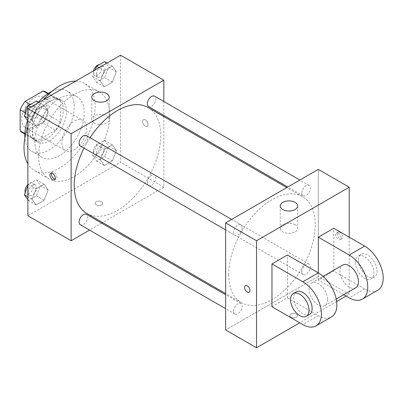 <?xml version="1.0" encoding="UTF-8"?>
<svg xmlns="http://www.w3.org/2000/svg" width="403" height="403" viewBox="0 0 403 403"><rect width="100%" height="100%" fill="white"/><g stroke="black" fill="none" stroke-linecap="round" stroke-linejoin="round"><path stroke-width="0.3" stroke-dasharray="2.02 1.51" d="M61.861 142.632A17.48 10.09 120 0 0 65.482 150.631A17.48 10.09 120 0 0 82.963 140.541A17.48 10.09 120 0 0 82.963 120.361A17.48 10.09 120 0 0 69.492 125.041A17.48 10.09 120 0 0 61.861 142.632M21.697 119.439A17.48 10.09 120 0 0 25.313 127.444A17.48 10.09 120 0 0 42.794 117.349A17.48 10.09 120 0 0 42.794 97.168A17.48 10.09 120 0 0 29.323 101.848A17.48 10.09 120 0 0 21.697 119.439M47.957 93.808L47.957 114.744A23.475 13.551 120 0 1 43.121 123.127L55.478 130.26A23.475 13.551 120 0 0 60.319 121.882L60.319 100.946L47.957 93.808A23.475 13.551 120 0 0 45.791 91.975M43.121 123.127L24.991 133.595A23.475 13.551 120 0 1 22.316 132.632M55.478 130.26L37.348 140.728L24.991 133.595M24.845 133.509L32.507 137.937L32.507 117.001L25.077 112.709M32.507 137.937A23.475 13.551 120 0 0 34.678 139.77A23.475 13.551 120 0 0 37.348 140.728M60.319 100.946A23.475 13.551 120 0 0 58.153 99.113A23.475 13.551 120 0 0 55.478 98.151L47.811 93.723M32.507 117.001A23.475 13.551 120 0 1 37.348 108.619L55.478 98.151M46.416 139.065A24.034 13.873 -60 0 1 34.396 140.254A24.034 13.873 -60 0 1 34.396 112.502A24.034 13.873 -60 0 1 58.43 98.629A24.034 13.873 -60 0 1 62.112 117.888A24.034 13.873 -60 0 1 46.416 139.065M49.504 140.849A24.034 13.873 120 0 0 65.205 119.671A24.034 13.873 120 0 0 61.518 100.412A24.034 13.873 120 0 0 43 106.85A24.034 13.873 120 0 0 32.507 131.035A24.034 13.873 120 0 0 37.489 142.037A24.034 13.873 120 0 0 49.504 140.849M37.348 108.619L29.918 104.327M60.319 121.882L47.957 114.744M51.72 91.516A34.955 20.185 -60 0 1 66.984 90.952A34.955 20.185 -60 0 1 72.338 118.961A34.955 20.185 -60 0 1 49.504 149.765A34.955 20.185 -60 0 1 32.023 151.498A34.955 20.185 -60 0 1 24.885 137.997M27.611 120.608A34.955 20.185 -60 0 1 38.391 102.145M59.543 155.563A34.955 20.185 -60 0 1 42.068 157.296A34.955 20.185 -60 0 1 42.068 116.93A34.955 20.185 -60 0 1 77.023 96.75A34.955 20.185 -60 0 1 82.383 124.759A34.955 20.185 -60 0 1 59.543 155.563M75.658 81.149A50.249 29.011 -60 0 1 84.67 83.502A50.249 29.011 -60 0 1 92.373 123.771A50.249 29.011 -60 0 1 59.543 168.051A50.249 29.011 -60 0 1 34.421 170.54A50.249 29.011 -60 0 1 27.872 163.91M27.872 126.703A50.249 29.011 -60 0 1 43.433 99.753M74.223 176.524A50.249 29.011 120 0 0 107.052 132.244A50.249 29.011 120 0 0 99.35 91.975A50.249 29.011 120 0 0 60.626 105.44A50.249 29.011 120 0 0 38.688 156.011A50.249 29.011 120 0 0 49.095 179.013A50.249 29.011 120 0 0 74.223 176.524M116.361 150.556L112.346 160.903L104.322 165.537L100.307 159.825L104.322 149.478L112.346 144.843L116.361 150.556L112.346 160.903L104.322 165.537L100.307 159.825L104.322 149.478L112.346 144.843L116.361 150.556L108.639 146.098L104.624 156.44L96.594 161.074L92.584 155.367L96.594 145.02L104.624 140.385L108.639 146.098M116.361 71.779L112.346 82.121L104.322 86.756L100.307 81.048L104.322 70.701L112.346 66.067L116.361 71.779L112.346 82.121L104.322 86.756L100.307 81.048L104.322 70.701L112.346 66.067L116.361 71.779L108.639 67.316L104.624 77.663L96.594 82.298L92.584 76.585L95.189 69.875M120.568 55.221L120.568 162.253L27.872 215.771M48.138 189.944L44.123 200.291L36.099 204.926L32.084 199.213L36.099 188.871L44.123 184.236L48.138 189.944L44.123 200.291L36.099 204.926L32.084 199.213L36.099 188.871L44.123 184.236L48.138 189.944L40.416 185.486L36.401 195.828L28.371 200.462L27.872 199.757M48.138 111.168L44.123 121.51L36.099 126.144L32.084 120.437L36.099 110.09L44.123 105.455L48.138 111.168L44.123 121.51L36.099 126.144L32.084 120.437L36.099 110.09L44.123 105.455L48.138 111.168L40.416 106.704L36.401 117.051L28.371 121.686L27.872 120.981M163.83 116.588L163.83 187.229L120.568 162.253M163.83 187.229L102.654 222.547M101.637 223.136L89.572 230.098M96.236 204.845A3.823 2.206 0 0 0 100.402 205.323A3.823 2.206 0 0 0 102.765 203.283A3.823 2.206 0 0 0 98.942 201.077A3.823 2.206 0 0 0 95.118 203.283A3.823 2.206 0 0 0 96.236 204.845A3.823 2.206 0 0 0 100.402 205.323A3.823 2.206 0 0 0 102.765 203.283A3.823 2.206 0 0 0 98.942 201.077A3.823 2.206 0 0 0 95.118 203.283A3.823 2.206 0 0 0 96.236 204.845M86.892 213.449A61.175 35.318 120 0 0 148.067 178.131A61.175 35.318 120 0 0 148.067 107.49M90.055 137.675A61.175 35.318 120 0 0 84.026 148.118M163.83 101.491L163.83 115.414M148.576 106.609A6.03 3.481 120 0 0 154.606 103.128A6.03 3.481 120 0 0 154.606 96.166M147.327 182.624A6.03 3.481 120 0 0 148.576 185.385A6.03 3.481 120 0 0 154.606 181.904A6.03 3.481 120 0 0 154.606 174.942A6.03 3.481 120 0 0 149.961 176.559A6.03 3.481 120 0 0 147.327 182.624M80.353 224.778A6.03 3.481 120 0 0 86.383 221.292A6.03 3.481 120 0 0 86.383 214.331M86.383 135.554A6.03 3.481 -60 0 1 87.632 138.315A6.03 3.481 -60 0 1 84.998 144.38A6.03 3.481 -60 0 1 80.353 145.997M142.586 121.449A3.823 2.206 -120 0 0 144.254 125.293A3.823 2.206 -120 0 0 147.201 126.32A3.823 2.206 -120 0 0 147.201 121.902A3.823 2.206 -120 0 0 143.377 119.696A3.823 2.206 -120 0 0 142.586 121.449A3.823 2.206 -120 0 0 144.254 125.298A3.823 2.206 -120 0 0 147.196 126.32A3.823 2.206 -120 0 0 147.196 121.908A3.823 2.206 -120 0 0 143.372 119.696A3.823 2.206 -120 0 0 142.581 121.449M51.624 173.053A3.823 2.206 60 0 1 52.239 172.313A3.823 2.206 60 0 1 55.186 173.34A3.823 2.206 60 0 1 56.853 177.189A3.823 2.206 60 0 1 56.062 178.937A3.823 2.206 60 0 1 55.12 179.098M94.307 123.001A8.74 5.048 180 0 1 91.748 119.434A8.74 5.048 180 0 1 100.488 114.387A8.74 5.048 180 0 1 109.223 119.434A8.74 5.048 180 0 1 103.828 124.094A8.74 5.048 180 0 1 94.307 123.001M228.713 274.639A61.175 35.318 120 0 0 241.382 302.643A61.175 35.318 120 0 0 302.562 267.325A61.175 35.318 120 0 0 302.557 196.684A61.175 35.318 120 0 0 255.416 213.076A61.175 35.318 120 0 0 228.713 274.639M242.122 227.509A6.03 3.481 -60 0 1 239.493 233.579A6.03 3.481 -60 0 1 234.843 235.191A6.03 3.481 -60 0 1 234.843 228.229A6.03 3.481 -60 0 1 240.873 224.748A6.03 3.481 -60 0 1 242.122 227.509M301.822 271.824A6.03 3.481 120 0 0 303.071 274.584A6.03 3.481 120 0 0 309.101 271.103A6.03 3.481 120 0 0 309.101 264.136A6.03 3.481 120 0 0 304.451 265.753A6.03 3.481 120 0 0 301.822 271.824M233.594 311.212A6.03 3.481 120 0 0 234.843 313.972A6.03 3.481 120 0 0 240.873 310.491A6.03 3.481 120 0 0 240.873 303.524A6.03 3.481 120 0 0 236.229 305.142A6.03 3.481 120 0 0 233.594 311.212M301.822 193.042A6.03 3.481 120 0 0 303.071 195.803A6.03 3.481 120 0 0 309.101 192.322A6.03 3.481 120 0 0 309.101 185.36A6.03 3.481 120 0 0 304.451 186.977A6.03 3.481 120 0 0 301.822 193.042M318.32 276.423L225.625 329.941L318.32 276.423L318.32 169.391L318.32 276.423L349.22 294.266L346.127 296.049M36.401 100.997L40.416 106.704M28.119 113.802A6.03 3.481 120 0 0 29.369 116.563A6.03 3.481 120 0 0 35.399 113.082A6.03 3.481 120 0 0 35.399 106.12A6.03 3.481 120 0 0 30.754 107.732A6.03 3.481 120 0 0 28.119 113.802M44.123 121.51L36.401 117.051M36.099 126.144L28.371 121.686M32.084 120.437L27.872 118.003M36.099 110.09L30.814 107.042M44.123 105.455L38.839 102.407M25.293 113.565A6.03 3.481 120 0 0 26.281 114.779A6.03 3.481 120 0 0 32.311 111.299A6.03 3.481 120 0 0 32.311 104.337A6.03 3.481 120 0 0 31.102 104.055M104.624 61.609L108.639 67.316M96.347 74.414A6.03 3.481 120 0 0 97.597 77.174A6.03 3.481 120 0 0 103.626 73.694A6.03 3.481 120 0 0 103.626 66.732A6.03 3.481 120 0 0 98.977 68.344A6.03 3.481 120 0 0 96.347 74.414M112.346 82.121L104.624 77.663M104.322 86.756L96.594 82.298M100.307 81.048L92.584 76.585M104.322 70.701L99.037 67.654M112.346 66.067L107.062 63.014M93.501 70.847A6.03 3.481 120 0 0 93.254 72.631A6.03 3.481 120 0 0 94.504 75.391A6.03 3.481 120 0 0 100.533 71.91A6.03 3.481 120 0 0 100.533 64.948A6.03 3.481 120 0 0 99.324 64.666M27.872 185.692L28.371 184.408L36.401 179.773L40.416 185.486M28.119 192.579A6.03 3.481 120 0 0 29.369 195.339A6.03 3.481 120 0 0 35.399 191.858A6.03 3.481 120 0 0 35.399 184.896A6.03 3.481 120 0 0 30.754 186.513A6.03 3.481 120 0 0 28.119 192.579M44.123 200.291L36.401 195.828M36.099 204.926L28.371 200.462M32.084 199.213L27.872 196.785M36.099 188.871L28.371 184.408M44.123 184.236L36.401 179.773M25.293 192.342A6.03 3.481 120 0 0 26.281 193.556A6.03 3.481 120 0 0 32.311 190.075A6.03 3.481 120 0 0 32.311 183.113A6.03 3.481 120 0 0 27.872 184.514M96.347 153.19A6.03 3.481 120 0 0 97.597 155.951A6.03 3.481 120 0 0 103.626 152.47A6.03 3.481 120 0 0 103.626 145.508A6.03 3.481 120 0 0 98.977 147.125A6.03 3.481 120 0 0 96.347 153.19M112.346 160.903L104.624 156.44M104.322 165.537L96.594 161.074M100.307 159.825L92.584 155.367M104.322 149.478L96.594 145.02M112.346 144.843L104.624 140.385M93.254 151.407A6.03 3.481 120 0 0 94.504 154.168A6.03 3.481 120 0 0 100.533 150.687A6.03 3.481 120 0 0 100.533 143.725A6.03 3.481 120 0 0 95.889 145.342A6.03 3.481 120 0 0 93.254 151.407M249.17 292.22L249.165 292.22A3.823 2.206 -120 0 0 249.17 292.22A3.823 2.206 -120 0 0 249.17 287.807A3.823 2.206 -120 0 0 245.346 285.601A3.823 2.206 -120 0 0 245.341 285.601L245.346 285.601M295.147 224.683A8.74 5.048 0 0 0 285.621 223.589A8.74 5.048 0 0 0 280.226 228.249A8.74 5.048 0 0 0 288.966 233.297A8.74 5.048 0 0 0 297.706 228.249A8.74 5.048 0 0 0 295.147 224.683M339.951 232.274A3.823 2.206 -120 0 0 338.036 232.083A3.823 2.206 -120 0 0 338.036 236.496A3.823 2.206 -120 0 0 341.86 238.707A3.823 2.206 -120 0 0 342.444 235.639A3.823 2.206 -120 0 0 339.951 232.274M349.22 237.176L349.22 294.266M338.389 233.171A3.823 2.206 60 0 1 340.888 236.541A3.823 2.206 60 0 1 340.303 239.604A3.823 2.206 60 0 1 336.48 237.397A3.823 2.206 60 0 1 336.48 232.984A3.823 2.206 60 0 1 338.389 233.171M296.306 317.232A3.823 2.206 0 0 0 297.424 315.67A3.823 2.206 0 0 0 293.601 313.463A3.823 2.206 0 0 0 289.777 315.67A3.823 2.206 0 0 0 292.14 317.71A3.823 2.206 0 0 0 296.306 317.232A3.823 2.206 180 0 1 292.14 317.705A3.823 2.206 180 0 1 289.777 315.67A3.823 2.206 180 0 1 293.601 313.458A3.823 2.206 180 0 1 297.424 315.67A3.823 2.206 180 0 1 296.306 317.226M336.636 301.53L299.782 322.808M271.97 306.748L287.42 297.832L287.42 255.018M377.777 290.21A26.22 15.138 60 0 1 364.67 288.911L333.77 271.073L318.32 279.994L318.32 272.856M333.77 271.073L333.77 228.259M327.589 299.615A13.108 7.566 60 0 1 324.873 305.615A13.108 7.566 60 0 1 311.766 298.049A13.108 7.566 60 0 1 311.766 282.911A13.108 7.566 60 0 1 321.866 286.422A13.108 7.566 60 0 1 327.589 299.615M287.42 297.832L318.32 315.67A26.22 15.138 -120 0 0 331.427 316.97M355.773 287.777A13.108 7.566 60 0 1 342.666 280.206A13.108 7.566 60 0 1 342.666 265.073M343.789 294.694L318.32 279.994M309.423 314.536A13.108 7.566 60 0 1 296.316 306.965A13.108 7.566 60 0 1 296.316 291.827M355.396 262.151A13.108 7.566 60 0 1 358.111 256.152A13.108 7.566 60 0 1 371.223 263.718A13.108 7.566 60 0 1 371.223 278.856A13.108 7.566 60 0 1 361.118 275.345A13.108 7.566 60 0 1 355.396 262.151M358.489 260.368A13.108 7.566 -120 0 0 364.211 273.561A13.108 7.566 -120 0 0 374.311 277.073A13.108 7.566 -120 0 0 374.311 261.935A13.108 7.566 -120 0 0 361.204 254.369A13.108 7.566 -120 0 0 358.489 260.368M318.32 315.67L302.87 324.591M364.67 288.911L349.22 297.832M25.313 127.444L65.482 150.631M42.794 97.168L82.963 120.361M61.518 100.412L58.43 98.629M37.489 142.037L34.396 140.254M58.153 99.113L48.289 93.415M34.678 139.77L24.815 134.078M77.023 96.75L66.984 90.952M42.068 157.296L32.023 151.498M99.35 91.975L84.67 83.502M49.095 179.013L34.421 170.54M52.239 172.313L50.682 173.214M56.062 178.937L54.506 179.839M109.223 119.434L109.223 97.143M91.748 119.434L91.748 97.143M302.557 196.684L286.8 187.586M241.382 302.643L225.625 293.545M225.625 229.871L234.843 235.191M231.654 219.423L240.873 224.748M309.101 264.136L154.606 174.942M303.071 274.584L148.576 185.385M240.873 303.524L225.625 294.724M234.843 313.972L225.625 308.648M309.101 185.36L299.877 180.035M303.071 195.803L287.818 186.997M35.399 106.12L32.311 104.337M29.369 116.563L26.281 114.779M103.626 66.732L100.533 64.948M97.597 77.174L94.504 75.391M35.399 184.896L32.311 183.113M29.369 195.339L26.281 193.556M103.626 145.508L100.533 143.725M97.597 155.951L94.504 154.168M280.226 205.958L280.226 228.249M297.706 205.958L297.706 228.249M338.036 232.083L336.48 232.984M341.86 238.707L340.303 239.604M324.873 305.615L336.228 299.061M311.766 282.911L323.12 276.357M361.204 254.369L358.111 256.152M374.311 277.073L371.223 278.856"/><path stroke-width="0.6" d="M29.918 104.327L24.991 101.485L43.121 91.018A23.475 13.551 120 0 1 45.791 91.975L48.289 93.415M24.845 133.509L20.15 130.799A23.475 13.551 120 0 0 22.316 132.632L24.815 134.078M20.15 130.799L20.15 109.863A23.475 13.551 120 0 1 24.991 101.485M25.077 112.709L20.15 109.863M47.811 93.723L43.121 91.018M24.885 137.997A34.955 20.185 -60 0 1 27.611 120.608M38.391 102.145A34.955 20.185 -60 0 1 51.72 91.516M27.872 163.91A50.249 29.011 -60 0 1 27.872 126.703M43.433 99.753A50.249 29.011 -60 0 1 75.658 81.149M89.572 230.098L71.135 240.747L27.872 215.771L27.872 108.734L120.568 55.221L163.83 80.192L163.83 101.491M102.654 222.547L101.637 223.136M84.026 148.118A61.175 35.318 120 0 0 74.223 185.445A61.175 35.318 120 0 0 86.892 213.449L225.625 293.545M286.8 187.586L148.067 107.49A61.175 35.318 120 0 0 90.055 137.675M163.83 115.414L163.83 116.588M71.135 240.747L71.135 133.71L163.83 80.192M299.877 180.035L154.606 96.166A6.03 3.481 120 0 0 149.961 97.778A6.03 3.481 120 0 0 147.327 103.848A6.03 3.481 120 0 0 148.576 106.609L287.818 186.997M225.625 294.724L86.383 214.331A6.03 3.481 120 0 0 81.738 215.948A6.03 3.481 120 0 0 79.104 222.018A6.03 3.481 120 0 0 80.353 224.778L225.625 308.648M225.625 229.871L80.353 145.997A6.03 3.481 -60 0 1 80.353 139.035A6.03 3.481 -60 0 1 86.383 135.554L231.654 219.423M71.135 133.71L27.872 108.734M94.307 100.71A8.74 5.048 180 0 1 91.748 97.143A8.74 5.048 180 0 1 100.488 92.096A8.74 5.048 180 0 1 109.223 97.143A8.74 5.048 180 0 1 103.828 101.803A8.74 5.048 180 0 1 94.307 100.71M55.297 178.086A3.823 2.206 60 0 1 54.506 179.839A3.823 2.206 60 0 1 50.682 177.627A3.823 2.206 60 0 1 50.682 173.214A3.823 2.206 60 0 1 53.629 174.237A3.823 2.206 60 0 1 55.297 178.086M55.12 179.098A3.823 2.206 60 0 1 52.239 176.731A3.823 2.206 60 0 1 51.624 173.053M299.782 322.808L256.525 347.779L225.625 329.941L225.625 222.904L318.32 169.391L349.22 187.229L349.22 237.176M27.872 120.981L24.356 115.973L28.371 105.631L36.401 100.997L38.839 102.407M27.872 118.003L24.356 115.973M30.814 107.042L28.371 105.631M31.102 104.055A6.03 3.481 120 0 0 25.031 112.019A6.03 3.481 120 0 0 25.293 113.565M95.189 69.875L96.594 66.243L104.624 61.609L107.062 63.014M99.037 67.654L96.594 66.243M99.324 64.666A6.03 3.481 120 0 0 93.501 70.847M27.872 199.757L24.356 194.755L27.872 185.692M27.872 196.785L24.356 194.755M27.872 184.514A6.03 3.481 120 0 0 25.031 190.795A6.03 3.481 120 0 0 25.293 192.342M247.256 292.034A3.823 2.206 -120 0 0 249.165 292.22A3.823 2.206 60 0 1 247.256 292.034A3.823 2.206 60 0 1 244.757 288.664A3.823 2.206 60 0 1 245.341 285.601A3.823 2.206 -120 0 0 244.757 288.664A3.823 2.206 -120 0 0 247.256 292.034M245.341 285.601A3.823 2.206 60 0 1 249.165 287.807A3.823 2.206 60 0 1 249.165 292.22M256.525 347.779L256.525 240.747L225.625 222.904L318.32 169.391M225.625 329.941L225.625 222.904M295.147 202.392A8.74 5.048 180 0 1 297.706 205.958A8.74 5.048 180 0 1 288.966 211.006A8.74 5.048 180 0 1 280.226 205.958A8.74 5.048 180 0 1 285.621 201.299A8.74 5.048 180 0 1 295.147 202.392M256.525 240.747L349.22 187.229M346.127 296.049L336.636 301.53M271.97 306.748L271.97 263.935L302.87 281.778A26.22 15.138 60 0 1 319.997 304.88A26.22 15.138 60 0 1 315.977 325.886A26.22 15.138 60 0 1 302.87 324.591L271.97 306.748M315.977 325.886L331.427 316.97A26.22 15.138 -120 0 0 335.447 295.958A26.22 15.138 -120 0 0 318.32 272.856L287.42 255.018L271.97 263.935M302.87 281.778L318.32 272.856L318.32 237.176L333.77 228.259L364.67 246.097A26.22 15.138 60 0 1 381.797 269.199A26.22 15.138 60 0 1 377.777 290.21L362.327 299.132A26.22 15.138 60 0 1 349.22 297.832L343.789 294.694M323.12 276.357L342.666 265.073A13.108 7.566 60 0 1 352.766 268.584A13.108 7.566 60 0 1 358.489 281.778A13.108 7.566 60 0 1 355.773 287.777L336.228 299.061M364.67 246.097L349.22 255.018L318.32 237.176M349.22 255.018A26.22 15.138 60 0 1 366.347 278.12A26.22 15.138 60 0 1 362.327 299.132M293.228 293.616L296.316 291.827A13.108 7.566 60 0 1 306.416 295.344A13.108 7.566 60 0 1 312.139 308.532A13.108 7.566 60 0 1 309.423 314.536L306.335 316.32A13.108 7.566 60 0 1 293.228 308.748A13.108 7.566 60 0 1 293.228 293.616A13.108 7.566 60 0 1 303.328 297.127A13.108 7.566 60 0 1 309.051 310.32A13.108 7.566 60 0 1 306.335 316.32"/></g></svg>
